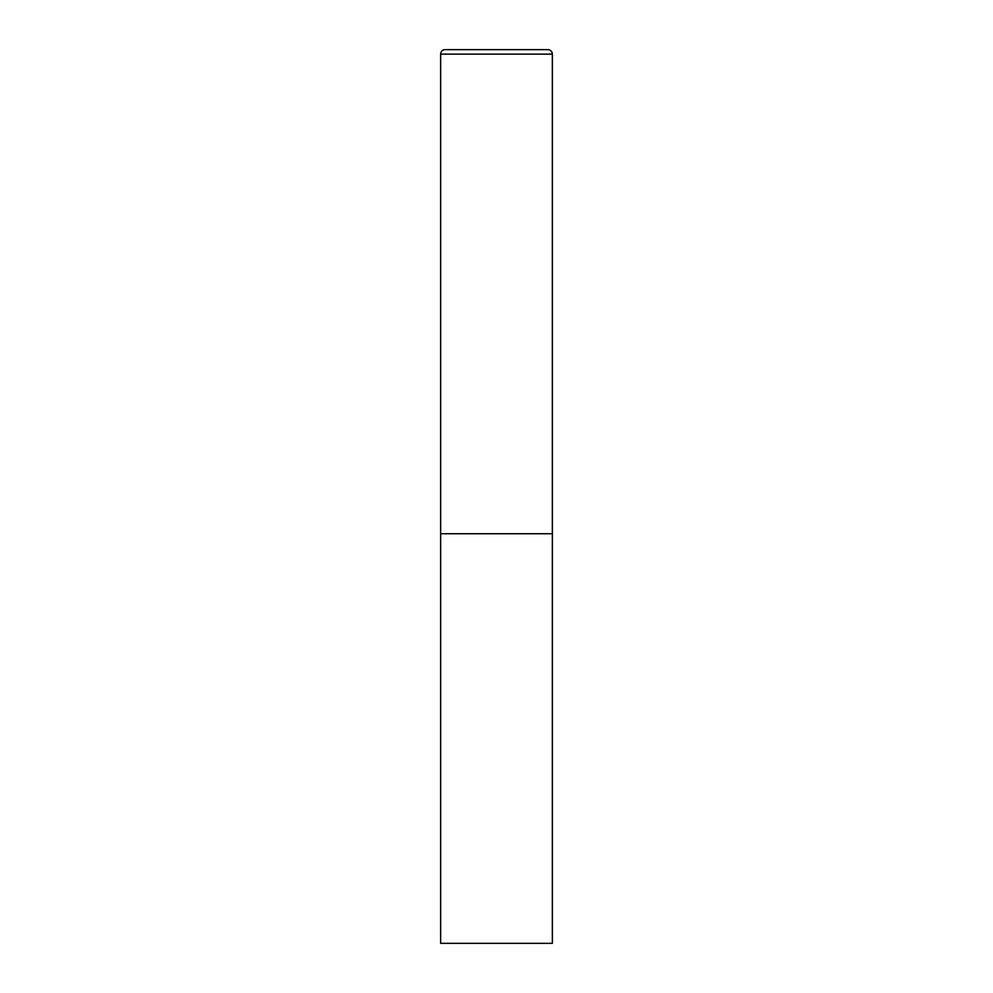 <?xml version="1.0" encoding="UTF-8"?>
<svg xmlns="http://www.w3.org/2000/svg" width="993" height="993" viewBox="0 0 993 993"><rect width="100%" height="100%" fill="white"/><g stroke="black" fill="none" stroke-linecap="round" stroke-linejoin="round"><path stroke-width="1.49" d="M440.644 54.118L440.644 943.35L552.356 943.35L552.356 533.737L440.644 533.737L552.356 533.737L552.356 54.118A4.468 4.468 0 0 0 547.888 49.65L445.112 49.65A4.468 4.468 0 0 0 440.644 54.118L552.356 54.118"/></g></svg>

